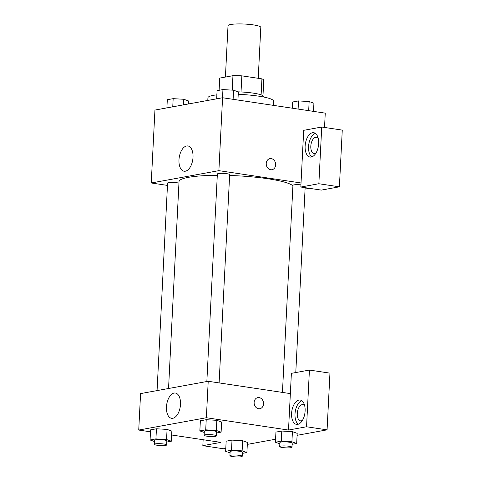 <?xml version="1.0" encoding="UTF-8"?>
<svg xmlns="http://www.w3.org/2000/svg" width="481" height="481" viewBox="0 0 481 481"><rect width="100%" height="100%" fill="white"/><g stroke="black" fill="none" stroke-linecap="round" stroke-linejoin="round"><path stroke-width="0.72" d="M258.225 78.307L260.804 27.375A16.414 2.501 -177.1 0 0 244.534 24.05A16.414 2.501 -177.1 0 0 228.018 25.715L225.415 77.062M219.108 90.284L219.727 78.096L232.954 75.685A22.042 3.355 -177.1 0 1 241.847 75.848L261.929 78.86A22.042 3.355 -177.1 0 1 263.756 80.309L262.975 95.785M238.227 91.853A22.571 3.439 2.9 0 1 263.462 96.549L263.438 96.97M232.221 90.127L232.954 75.685M261.117 94.877L261.929 78.86M241.029 91.967L241.847 75.848M273.286 105.351L273.503 101.118A32.828 4.996 -177.1 0 0 238.221 94.342M216.877 94.841A32.828 4.996 -177.1 0 0 207.93 97.793L207.798 100.439M167.466 185.407L151.25 182.978L154.942 110.065L222.577 97.745L325.258 113.143L324.531 127.453M266.233 163.468A5.64 4.678 -100.3 0 1 269.931 158.628A5.64 4.678 -100.3 0 1 275.547 163.336A5.64 4.678 -100.3 0 1 271.951 169.727A5.64 4.678 -100.3 0 1 266.233 163.468M303.697 130.321L300.823 187.025L318.861 183.736L321.729 127.032L303.697 130.321M151.25 182.978L218.885 170.653L222.577 97.745M218.885 170.653L301.028 182.972M271.951 169.727A5.64 4.678 79.7 0 0 275.547 163.336A5.64 4.678 79.7 0 0 269.931 158.628M312.506 132.726A12.314 6.614 98.5 0 1 313.72 132.702A12.314 6.614 98.5 0 1 318.434 145.857A12.314 6.614 98.5 0 1 310.065 157.053A12.314 6.614 98.5 0 1 305.213 145.003A12.314 6.614 98.5 0 1 312.506 132.726M315.368 133.381A12.314 6.614 -81.5 0 0 308.772 144.408A12.314 6.614 -81.5 0 0 311.838 156.884M315.963 153.078A8.207 4.407 98.5 0 1 314.099 153.505A8.207 4.407 98.5 0 1 310.804 146.212A8.207 4.407 98.5 0 1 316.534 137.271A8.207 4.407 98.5 0 1 318.188 138.227M321.729 127.032L342.268 130.111L339.394 186.82L318.861 183.736M300.823 187.025L321.356 190.103L339.394 186.82M193.013 157.305A12.777 6.866 98.5 0 1 184.097 171.224A12.777 6.866 98.5 0 1 179.203 157.57A12.777 6.866 98.5 0 1 187.885 145.953A12.777 6.866 98.5 0 1 193.013 157.305M309.277 188.293L305.074 189.063M300.932 184.848A6.157 0.938 -177.1 0 0 292.935 185.335L282.443 392.412M219.108 382.912L229.659 174.621A6.157 0.938 -177.1 0 0 223.557 173.376A6.157 0.938 -177.1 0 0 217.364 174.002L206.848 381.529M178.95 183.147A6.157 0.938 -177.1 0 0 172.066 182.395A6.157 0.938 -177.1 0 0 167.586 183.075L157.071 390.596M292.911 185.792A57.449 8.748 -177.1 0 0 229.617 175.487M217.298 175.312A57.449 8.748 -177.1 0 0 179.028 181.608L168.548 388.51M150.487 431.824L138.732 430.056L140.578 393.602L208.213 381.277L290.356 393.602L291.384 373.352L309.421 370.063L306.547 426.767L288.51 430.056L290.356 393.602M309.421 370.063L329.954 373.142L327.08 429.852L297.096 435.317M203.138 439.718L202.838 445.671L223.376 448.749L225.793 448.31M247.318 444.384L275.577 439.237M302.423 420.412A8.207 4.407 98.5 0 1 300.553 420.839A8.207 4.407 98.5 0 1 297.264 413.546A8.207 4.407 98.5 0 1 302.988 404.611A8.207 4.407 98.5 0 1 304.647 405.561M301.821 400.715A12.314 6.614 -81.5 0 0 295.232 411.742A12.314 6.614 -81.5 0 0 298.298 424.218M298.966 400.06A12.314 6.614 98.5 0 1 300.174 400.036A12.314 6.614 98.5 0 1 304.894 413.191A12.314 6.614 98.5 0 1 296.524 424.386A12.314 6.614 98.5 0 1 291.672 412.337A12.314 6.614 98.5 0 1 298.966 400.06M202.838 445.671L220.875 442.382L171.645 434.998M306.547 426.767L327.08 429.852M279.84 443.801L275.421 442.237L275.938 432.106L281.794 431.042L292.424 431.661L297.192 433.351L296.681 443.476L292.141 444.306M204.269 432.461L199.849 430.898L200.367 420.773L206.223 419.703L216.853 420.322L221.627 422.017L221.11 432.142L216.57 432.966M154.491 441.534L150.072 439.971L150.583 429.846L156.445 428.775L167.075 429.395M230.062 452.874L225.643 451.304L226.154 441.179L232.016 440.115L242.646 440.734L247.414 442.424L246.903 452.549L242.364 453.379M138.732 430.056L206.367 417.736L288.51 430.056M180.495 404.389A12.777 6.866 98.5 0 1 171.579 418.302A12.777 6.866 98.5 0 1 166.685 404.647A12.777 6.866 98.5 0 1 175.373 393.031A12.777 6.866 98.5 0 1 180.495 404.389M206.367 417.736L208.213 381.277M254.13 402.453A5.64 4.678 -100.3 0 1 257.822 397.607A5.64 4.678 -100.3 0 1 263.444 402.32A5.64 4.678 -100.3 0 1 259.848 408.706A5.64 4.678 -100.3 0 1 254.13 402.453M259.848 408.712A5.64 4.678 79.7 0 0 263.438 402.32A5.64 4.678 79.7 0 0 257.822 397.607M150.072 439.971L155.928 438.9L166.558 439.526L171.332 441.215L166.793 442.039M166.642 444.955L166.847 440.903A6.157 0.938 -177.1 0 0 160.75 439.658A6.157 0.938 -177.1 0 0 154.551 440.277L154.347 444.33A6.157 0.938 -177.1 0 0 157.113 445.256A6.157 0.938 -177.1 0 0 163.39 445.61A6.157 0.938 -177.1 0 0 166.642 444.955A6.157 0.938 -177.1 0 0 160.546 443.704A6.157 0.938 -177.1 0 0 154.347 444.33M166.558 439.526L167.069 429.395L171.843 431.084L171.332 441.215M150.583 429.846L156.445 428.775L167.069 429.395M155.928 438.9L156.445 428.775M199.849 430.898L205.712 429.834L216.336 430.453L221.11 432.142M216.426 435.882L216.63 431.83A6.157 0.938 -177.1 0 0 210.528 430.585A6.157 0.938 -177.1 0 0 204.335 431.21L204.13 435.257A6.157 0.938 -177.1 0 0 206.896 436.189A6.157 0.938 -177.1 0 0 213.173 436.544A6.157 0.938 -177.1 0 0 216.426 435.882A6.157 0.938 -177.1 0 0 210.323 434.632A6.157 0.938 -177.1 0 0 204.13 435.257M216.336 430.453L216.853 420.328L206.223 419.703L200.367 420.773M205.712 429.834L206.223 419.703M225.643 451.304L231.499 450.24L242.129 450.859L246.903 452.549M242.214 456.289L242.418 452.242A6.157 0.938 -177.1 0 0 236.321 450.992A6.157 0.938 -177.1 0 0 230.122 451.617L229.918 455.669A6.157 0.938 -177.1 0 0 232.684 456.595A6.157 0.938 -177.1 0 0 238.961 456.95A6.157 0.938 -177.1 0 0 242.214 456.289A6.157 0.938 -177.1 0 0 236.117 455.044A6.157 0.938 -177.1 0 0 229.918 455.669M242.129 450.859L242.64 440.734L232.016 440.115L226.154 441.179M231.499 450.24L232.016 440.115M275.421 442.237L281.283 441.167L291.907 441.792L296.681 443.476M291.997 447.222L292.201 443.169A6.157 0.938 -177.1 0 0 286.099 441.919A6.157 0.938 -177.1 0 0 279.906 442.544L279.701 446.596A6.157 0.938 -177.1 0 0 282.467 447.522A6.157 0.938 -177.1 0 0 288.744 447.877A6.157 0.938 -177.1 0 0 291.997 447.222A6.157 0.938 -177.1 0 0 285.894 445.971A6.157 0.938 -177.1 0 0 279.701 446.596M291.907 441.792L292.424 431.661L281.794 431.042L275.938 432.106M281.283 441.167L281.794 431.042M166.895 107.888L167.31 99.723L173.166 98.659L183.796 99.278L188.57 100.968L188.414 103.968M183.514 104.864L183.796 99.278M172.751 106.824L173.166 98.659M216.672 98.815L217.087 90.656L222.944 89.586L233.574 90.212L238.348 91.895L237.933 100.048M233.111 99.32L233.574 90.212M222.529 97.751L222.944 89.586M292.346 108.207L292.658 101.99L298.515 100.926L309.145 101.545L313.919 103.235L313.504 111.382M308.682 110.66L309.145 101.545M298.106 109.073L298.515 100.926M295.779 372.547L305.14 187.674"/></g></svg>
